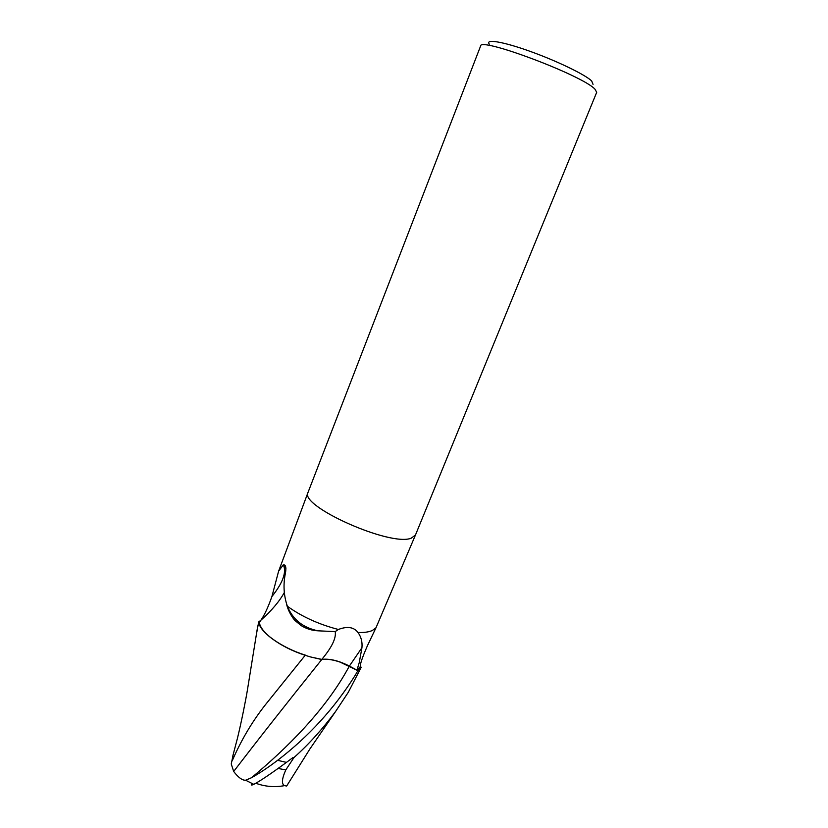 <?xml version="1.0" encoding="UTF-8"?>
<svg xmlns="http://www.w3.org/2000/svg" width="828" height="828" viewBox="0 0 828 828"><rect width="100%" height="100%" fill="white"/><g stroke="black" fill="none" stroke-linecap="round" stroke-linejoin="round"><path stroke-width="1.24" d="M415.439 535.064L411.34 538.117L415.48 534.971L596.709 92.291L594.918 89.124C582.363 75.286 479.236 36.618 480.582 46.078L308.099 492.236C298.37 505.742 390.837 547.132 411.35 538.117C390.93 547.101 298.753 505.949 308.057 492.329L278.601 571.216L283.269 564.851C285.629 564.551 286.374 567.18 285.505 572.728C283.052 584.34 283.683 595.508 287.368 606.241C292.822 619.592 303.069 627.79 318.118 630.822L335.205 631.609L338.352 629.477C318.676 624.322 301.682 616.581 287.368 606.241M593.045 84.373L591.699 80.989C585.272 74.655 556.664 60.817 529.734 51.212C502.741 41.535 484.929 38.678 489.327 44.163M252.033 783.598C250.77 785.234 251.35 785.472 253.772 784.333C259.723 781.311 270.611 773.994 286.436 762.391L293.122 757.434L293.971 757.558C308.761 744.341 322.62 728.992 335.568 711.511L348.329 692.239L361.101 667.534L357.831 670.659L341.384 662.555C333.487 659.709 326.946 658.705 321.74 659.533L310.748 656.997C295.161 652.547 281.924 646.171 271.056 637.891C264.08 632.323 260.189 627.272 259.371 622.76L260.872 620.244C264.38 615.297 268.065 607.39 271.915 596.543L278.601 571.216M305.356 655.124C281.416 647.734 259.485 631.919 258.678 622.035L260.83 620.307L258.678 622.035L258.947 623.298C260.22 627.748 264.256 632.613 271.056 637.891M360.346 666.012L360.356 665.37C360.666 662.369 363.026 655.797 367.446 645.674L375.995 627.759L372.403 630.46C369.009 632.023 364.196 632.706 357.965 632.488C361.153 636.846 362.478 641.928 361.939 647.724L359.228 662.69L356.951 670.131L360.284 666.685L360.315 665.795M338.352 629.477C347.377 626.061 353.918 627.065 357.965 632.488M375.995 627.759L415.428 535.095M339.935 662.038L357.831 670.659L361.08 667.461L360.335 665.546M310.748 656.997L321.802 659.399C329.575 658.436 338.766 660.661 349.385 666.054L356.951 670.131M349.333 666.095C338.714 660.713 329.534 658.508 321.771 659.492M321.802 659.399C331.873 647.33 336.344 638.067 335.205 631.609M256.225 635.314L258.678 621.963L260.882 620.224C271.563 610.681 279.378 601.449 284.304 592.548M271.915 596.543C282.524 583.233 286.447 572.935 283.694 565.648L283.269 564.851M251.557 777.709C286.654 748.274 325.476 710.496 349.323 666.116L357.882 670.69L355.347 675.058C334.615 708.126 308.699 736.547 277.608 760.321C267.93 767.608 259.247 773.404 251.557 777.709L245.606 780.224C242.304 780.431 238.329 777.513 233.682 771.468C258.615 738.918 287.968 701.606 321.74 659.543M287.099 785.244L286.643 786.041L284.532 785.627C281.396 784.116 281.81 778.879 285.784 769.926L278.115 768.446M233.682 771.468L231.25 763.996L233.237 754.422M285.784 769.926L293.971 757.558M258.678 621.963L258.678 622.035C259.506 627.127 264.173 632.83 272.681 639.133M305.18 655.331L265.136 705.083C252.022 721.85 241.041 740.429 232.192 760.828M361.101 667.534L357.882 670.69M349.385 666.054L361.939 647.724M286.436 762.391L277.608 760.321M318.118 630.822C312.042 630.553 306.391 628.804 301.164 625.595L295.317 620.803C293.899 619.83 288.134 611.82 286.467 603.643M285.919 568.35L283.694 565.648M255.811 783.257C265.177 786.672 274.751 787.459 284.532 785.627M335.568 711.511L310.003 748.802L286.643 786.041M257.756 625.906L247.51 689.434C246.102 698.304 241.507 721.654 237.522 737.986L232.761 756.14M245.606 780.224L253.772 784.333"/></g></svg>
